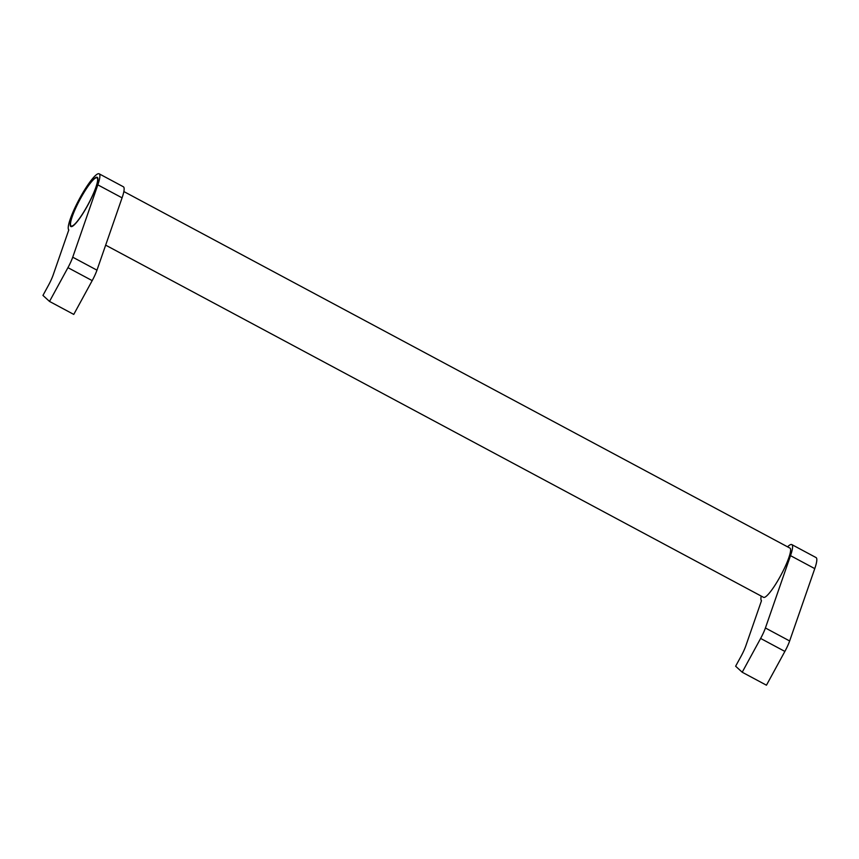 <?xml version="1.0" encoding="UTF-8"?>
<svg xmlns="http://www.w3.org/2000/svg" width="859" height="859" viewBox="0 0 859 859"><rect width="100%" height="100%" fill="white"/><g stroke="black" fill="none" stroke-linecap="round" stroke-linejoin="round"><path stroke-width="1.29" d="M105.657 245.148L763.565 597.338A27.918 4.843 -61.8 0 0 780.423 576.088A27.918 4.843 -61.8 0 0 789.926 548.096L123.846 191.546M787.563 546.839A31.912 5.53 118.2 0 1 791.805 544.585A31.912 5.53 118.2 0 1 790.516 555.655L814.761 568.626A31.912 5.53 -61.8 0 0 816.05 557.566L791.805 544.585M97.829 184.857L72.725 257.195A15.956 2.77 118.2 0 1 67.947 267.654L49.521 301.434L42.95 295.421L48.372 285.467A15.956 2.77 118.2 0 0 53.151 275.009L68.806 229.911A31.912 5.53 118.2 0 1 79.855 198.075A31.912 5.53 118.2 0 1 99.129 173.797A31.912 5.53 118.2 0 1 97.829 184.857L122.075 197.838A31.912 5.53 -61.8 0 0 123.374 186.768L99.129 173.797M80.381 198.558A27.918 4.843 118.2 0 1 97.239 177.308A27.918 4.843 118.2 0 1 87.747 205.301A27.918 4.843 118.2 0 1 70.889 226.54A27.918 4.843 118.2 0 1 80.381 198.558M87.672 205.226A27.327 4.735 -61.8 0 0 96.96 177.834A27.327 4.735 -61.8 0 0 80.467 198.622A27.327 4.735 -61.8 0 0 71.168 226.014A27.327 4.735 -61.8 0 0 87.672 205.226M49.521 301.434L73.767 314.415L92.192 280.625A15.956 2.77 -61.8 0 0 96.97 270.166L122.075 197.838M790.516 555.655L765.412 627.983A15.956 2.77 118.2 0 1 760.623 638.441L742.208 672.232L735.626 666.208L741.059 656.265A15.956 2.77 118.2 0 0 745.837 645.796L761.482 600.709A31.912 5.53 118.2 0 1 761.203 596.071M742.208 672.232L766.453 685.203L784.868 651.423A15.956 2.77 -61.8 0 0 789.646 640.964L814.761 568.626M67.947 267.654L92.192 280.625M72.725 257.195L96.97 270.166M760.623 638.441L784.868 651.423M765.412 627.983L789.646 640.964M97.84 178.307L96.96 177.834M72.049 226.486L71.168 226.014"/></g></svg>
